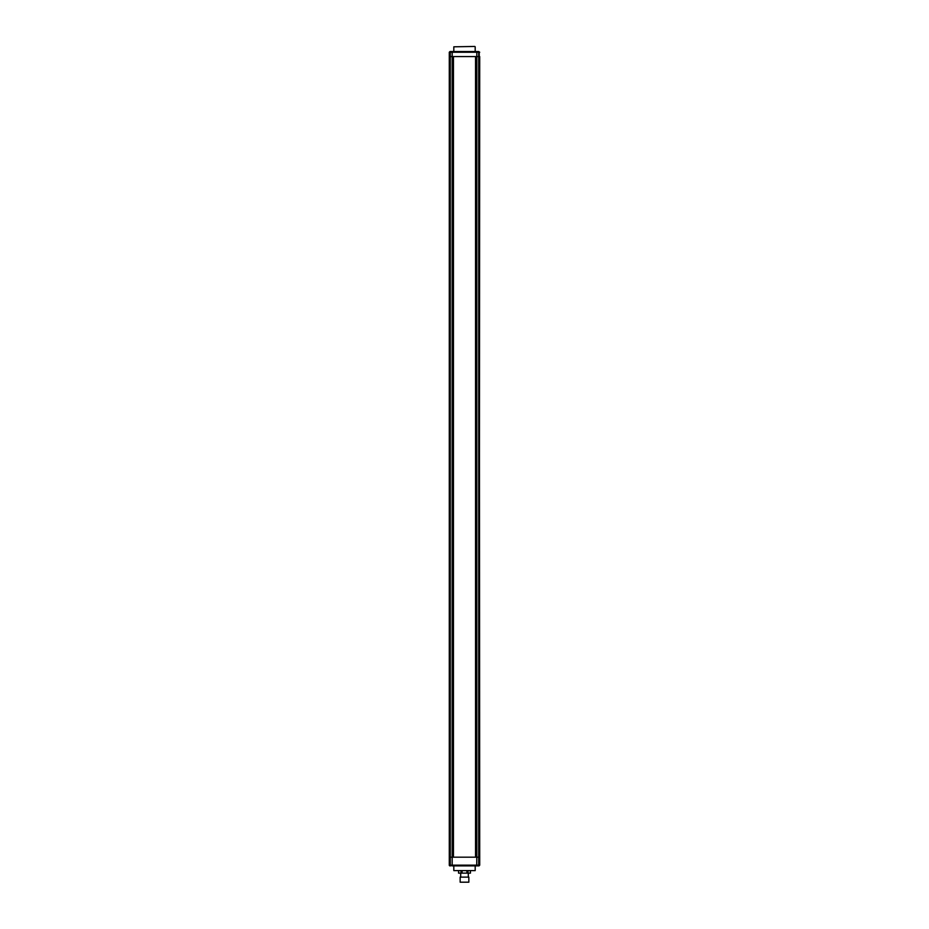 <?xml version="1.0" encoding="UTF-8"?>
<svg xmlns="http://www.w3.org/2000/svg" width="929" height="929" viewBox="0 0 929 929"><rect width="100%" height="100%" fill="white"/><g stroke="black" fill="none" stroke-linecap="round" stroke-linejoin="round"><path stroke-width="1.39" d="M479.016 865.886A0.72 0.72 0 0 1 478.992 865.886L478.516 865.886A0.72 0.697 -90 0 0 479.213 865.166L479.712 865.166A0.72 0.72 0 0 1 479.712 865.189L478.992 865.886L474.638 865.886M479.712 865.166A0.72 0.72 0 0 1 479.712 865.189L479.712 857.188L449.288 857.188L449.288 56.588L479.712 56.588L479.213 857.188L476.821 857.188L476.821 52.245L452.179 52.245L452.179 56.588L453.457 56.588L453.457 857.188L452.179 857.188L452.179 56.588L450.298 56.588L450.298 857.188L449.288 857.188L449.288 865.166L449.288 52.245L450.008 51.525L454.362 51.525M476.716 865.886L452.284 865.886L452.179 865.166L478.702 865.166L478.516 865.886L476.716 865.886L476.821 857.188L475.543 857.188L475.543 56.588L479.213 56.588L478.702 52.245L478.702 865.166L479.712 857.188L479.213 52.245A0.72 0.697 90 0 0 478.516 51.525L479.712 52.245A0.72 0.72 0 0 0 479.712 52.221A0.72 0.72 0 0 1 479.712 52.245M452.179 865.166L452.179 857.188L450.298 857.188L450.298 865.166L452.179 865.166M454.362 865.886L452.179 865.886M452.284 865.886L449.288 865.166A0.72 0.72 0 0 0 450.008 865.886A0.72 0.72 0 0 1 449.288 865.166M450.484 865.886A0.72 0.697 -90 0 1 449.787 865.166L450.484 865.886M475.183 870.601L453.816 870.601L475.183 870.601L475.183 865.886M453.816 870.601L453.816 865.886M474.638 51.525L476.821 51.525M449.984 51.525A0.72 0.72 0 0 1 450.008 51.525L478.516 51.525L478.702 52.245L476.821 52.245L476.716 51.525M452.284 51.525L452.179 52.245L450.298 52.245L450.298 56.588L449.787 52.245A0.72 0.697 -90 0 1 450.484 51.525L449.288 52.245A0.72 0.72 0 0 1 449.288 52.221A0.72 0.72 0 0 0 449.288 52.245M474.824 46.45L453.816 46.81L474.824 46.45M475.183 46.81L475.183 51.525M453.816 46.81L453.816 51.525M460.157 877.115L468.843 877.115L460.157 877.115L460.157 882.19L468.843 882.19L468.843 877.115M468.843 882.19L460.157 882.19M470.411 873.132L470.411 870.961L470.446 873.132L468.007 873.132L468.007 870.961M468.007 873.132L466.904 873.132L466.904 870.961M466.904 873.132L462.096 873.132L462.096 870.961M462.096 873.132L460.993 873.132L460.993 870.961M458.589 873.132L458.589 870.961L458.554 873.132L460.993 873.132M468.309 876.755L468.309 873.132M460.691 876.755L460.691 873.132"/></g></svg>
